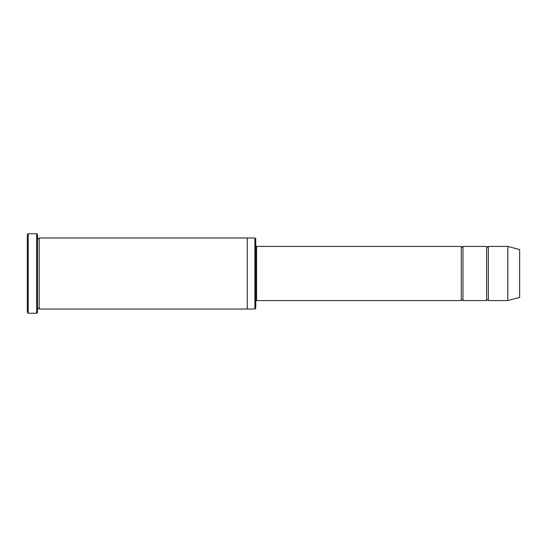 <?xml version="1.0" encoding="UTF-8"?>
<svg xmlns="http://www.w3.org/2000/svg" width="547" height="547" viewBox="0 0 547 547"><rect width="100%" height="100%" fill="white"/><g stroke="black" fill="none" stroke-linecap="round" stroke-linejoin="round"><path stroke-width="0.82" d="M255.736 245.589L256.584 246.43L461.285 246.43L461.285 300.57C461.846 299.476 462.413 299.476 462.974 300.57L486.659 300.57C487.227 299.476 487.787 299.476 488.355 300.57L488.355 246.43L507.807 246.43L507.807 300.57L488.355 300.57M462.974 300.57L462.974 246.43L486.659 246.43L486.659 300.57M254.888 237.972L255.736 238.82L255.736 308.18L254.888 309.028L247.278 309.028L247.278 237.972L254.888 237.972L254.888 309.028M37.504 309.028C38.064 307.934 38.625 307.934 39.193 309.028L39.193 237.972C38.625 239.066 38.064 239.066 37.504 237.972M28.198 313.253L27.35 312.412L27.35 234.588L28.198 233.747L36.656 233.747L36.656 313.253L28.198 313.253L28.198 233.747M39.193 309.028L247.278 309.028M507.807 300.57L519.65 297.397L519.65 249.603L507.807 246.43M36.656 233.747L37.504 234.588L37.504 312.412L36.656 313.253M256.584 246.43L256.584 300.57L461.285 300.57M39.193 237.972L247.278 237.972M488.355 246.43C487.787 247.524 487.227 247.524 486.659 246.43M462.974 246.43C462.413 247.524 461.846 247.524 461.285 246.43M256.584 300.57L255.736 301.411"/></g></svg>
